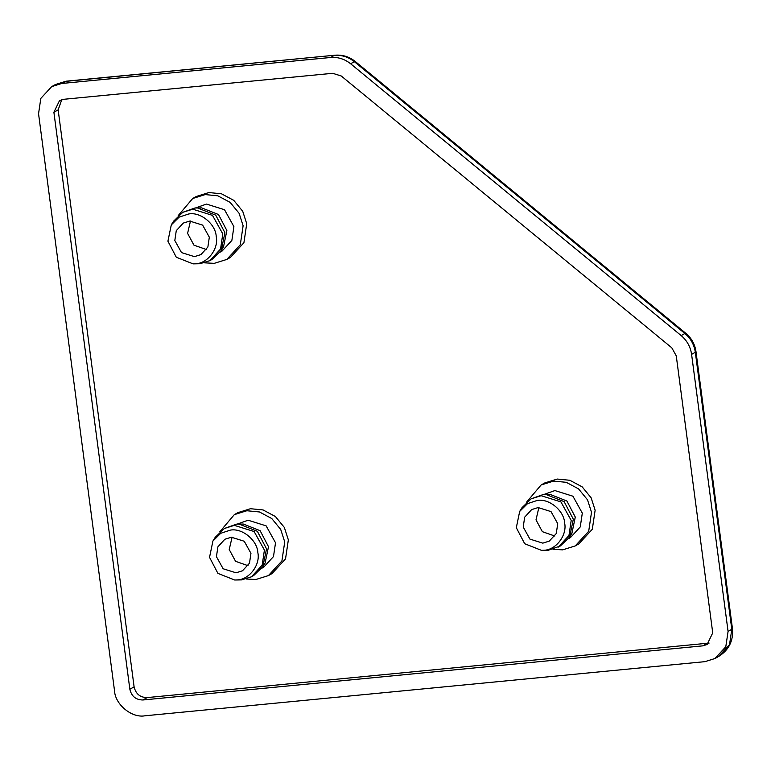 <?xml version="1.0" encoding="UTF-8"?>
<svg xmlns="http://www.w3.org/2000/svg" width="771" height="771" viewBox="0 0 771 771"><rect width="100%" height="100%" fill="white"/><g stroke="black" fill="none" stroke-linecap="round" stroke-linejoin="round"><path stroke-width="1.16" d="M523.22 527.027L524.675 517.177L531.653 509.592L538.129 507.569L551.024 511.597L557.732 523.682L556.267 533.532L549.289 541.117L542.813 543.141L529.928 539.112L523.22 527.027M526.583 502.133L541.097 484.988L553.626 481.085L566.222 482.309L578.539 488.872L587.502 499.81L591.511 512.243L588.697 531.277L575.205 545.935L562.676 549.848L553 549.337M541.097 484.988L544.721 482.964L557.25 479.051L569.846 480.285L582.163 486.848L591.126 497.787L595.135 510.209L592.311 529.253L578.819 543.912L575.205 545.935M543.912 494.462L554.869 490.568L572.92 496.206L582.307 513.129L580.264 526.911L570.501 537.532L568.603 538.592M519.693 511.404L521.977 507.694L531.209 498.798L543.276 494.51L550.108 494.394L566.907 501.025L575.282 517.062L571.899 533.349L569.624 537.059L560.382 545.945L548.326 550.243L541.493 550.359L524.694 543.728L516.31 527.692L519.693 511.404L527.518 503.636L537.194 500.456C549 498.191 564.093 510.595 564.632 523.017C567.331 535.228 555.852 550.205 543.748 550.253L541.493 550.359M545.752 494.394L564.15 501.651L573.325 519.22L569.624 537.059M531.209 498.798L541.146 495.705L560.903 501.882L571.195 520.415L568.959 535.508L558.252 547.14M250.951 553.347L249.486 563.187L242.508 570.771L236.032 572.795L223.147 568.767L216.439 556.681L217.894 546.832L224.872 539.247L231.348 537.223L244.243 541.252L250.951 553.347M246.219 579.002L255.895 579.503L268.424 575.59L281.916 560.931L284.73 541.897L280.721 529.465L271.758 518.526L259.441 511.963L246.845 510.739L234.317 514.643L219.802 531.788M234.317 514.643L237.94 512.619L250.469 508.715L263.065 509.939L275.382 516.503L284.345 527.441L288.354 539.864L285.53 558.908L272.038 573.566L268.424 575.59M261.822 568.246L263.721 567.186L273.483 556.566L275.526 542.784L266.14 525.861L248.089 520.223L237.131 524.116M234.712 580.014L241.545 579.898L251.471 576.795L253.601 575.6L262.844 566.714L265.118 563.003L268.501 546.716L260.126 530.679L243.328 524.049L236.495 524.164L224.428 528.463L215.196 537.348L212.912 541.059L209.539 557.346L217.914 573.383L234.712 580.014L236.967 579.908C249.072 579.869 260.55 564.892 257.851 552.672C257.312 540.249 242.219 527.846 230.413 530.111L220.737 533.291L212.912 541.059M262.844 566.714L266.544 548.875L257.369 531.306L238.971 524.049M251.471 576.795L262.179 565.172L264.414 550.07L254.122 531.537L234.365 525.359L224.428 528.463M209.326 237.189L207.871 247.038L200.894 254.623L194.408 256.637L181.522 252.609L174.815 240.523L176.27 230.674L183.247 223.098L189.733 221.075L202.619 225.103L209.326 237.189M204.594 262.844L214.271 263.345L226.799 259.441L240.292 244.773L243.116 225.739L239.106 213.307L230.134 202.378L217.817 195.815L205.221 194.581L192.702 198.494L178.178 215.629M192.702 198.494L196.316 196.47L208.845 192.557L221.441 193.781L233.758 200.344L242.72 211.283L246.73 223.715L243.915 242.749L230.423 257.418L226.799 259.441M220.198 252.098L222.096 251.038L231.869 240.417L233.912 226.626L224.515 209.712L206.474 204.064L195.506 207.958M193.087 263.865L199.92 263.74L209.857 260.646L211.986 259.451L221.219 250.556L223.503 246.845L226.876 230.568L218.501 214.521L201.703 207.891L194.87 208.016L182.804 212.304L173.571 221.2L171.287 224.91L167.914 241.188L176.289 257.235L193.087 263.865L195.352 263.749C207.447 263.711 218.935 248.734 216.227 236.524C215.687 224.101 200.595 211.688 188.789 213.962L179.123 217.143L171.287 224.91M221.219 250.556L224.92 232.726L215.745 215.157L197.347 207.891M209.857 260.646L220.554 249.014L222.79 233.912L212.497 215.379L192.74 209.201L182.804 212.304M61.776 99.681L58.153 109.867L134.106 686.855C135.783 693.929 140.139 697.514 147.174 697.591L709.108 643.081M129.846 689.235L53.893 112.258L59.512 100.635L63.829 99.286L332.648 73.303L341.245 75.982L671.792 347.798L676.263 355.855L712.732 632.885L707.103 644.508L702.786 645.857L142.914 699.981C135.879 699.895 131.523 696.319 129.846 689.235L134.106 686.855M61.747 83.48L330.566 57.497C337.949 56.9 344.627 58.991 350.622 63.762L681.159 335.578C687 340.531 690.479 346.796 691.597 354.371L728.075 631.41L725.8 646.724L714.948 658.521L704.867 661.663L144.996 715.787C131.88 718.312 115.11 704.521 114.513 690.72L38.55 113.742L40.815 98.418L51.676 86.622L61.747 83.48L66.084 81.196L55.406 84.54L65.477 81.398L334.903 55.213L66.084 81.196M538.881 507.511L535.999 519.876L542.36 531.672L554.841 536.047M232.1 537.175L229.218 549.53L235.579 561.327L248.06 565.702M190.476 221.017L187.594 233.372L193.955 245.168L206.445 249.544M53.893 112.258L58.153 109.867M142.914 699.981L147.174 697.591M702.786 645.857L707.046 643.477M334.903 55.213C342.497 54.606 349.292 56.688 355.267 61.478L685.814 333.294C691.52 338.112 694.902 344.213 695.982 351.595L732.45 628.635L731.795 629.319L729.53 644.633L718.678 656.439L714.948 658.521M695.982 351.595L695.326 352.289L731.795 629.319L728.075 631.41M685.814 333.294L684.889 333.486C690.729 338.44 694.208 344.714 695.326 352.289L691.597 354.371M355.267 61.478L354.342 61.67L684.889 333.486L681.159 335.578M330.566 57.497L334.296 55.406C341.678 54.818 348.357 56.909 354.342 61.67L350.622 63.762M732.45 628.635C733.529 640.701 728.942 649.972 718.678 656.439M55.406 84.54L51.676 86.622"/></g></svg>
